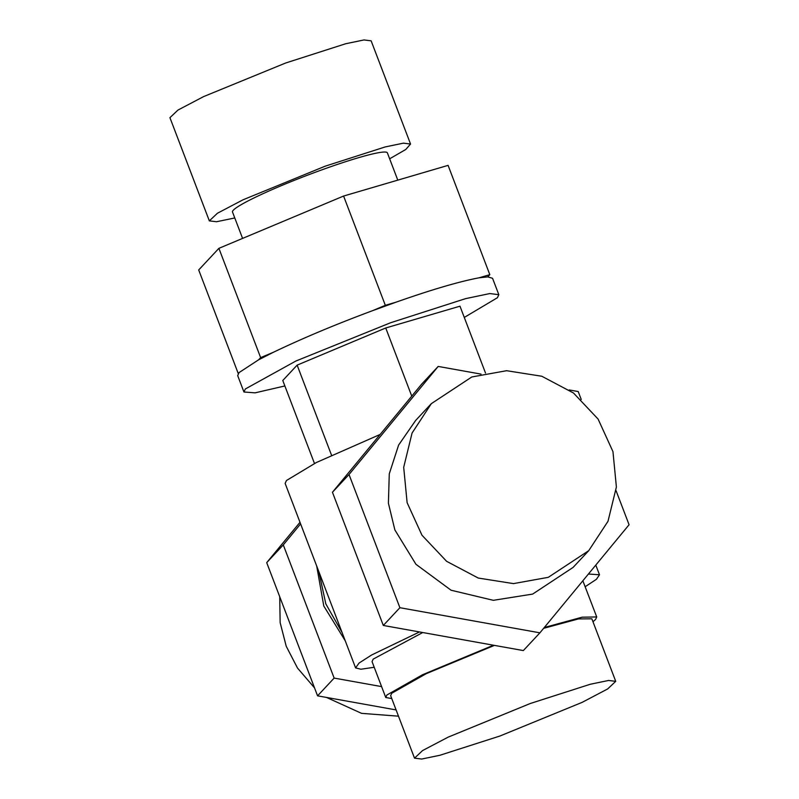 <?xml version="1.0" encoding="UTF-8"?>
<svg xmlns="http://www.w3.org/2000/svg" width="799" height="799" viewBox="0 0 799 799"><rect width="100%" height="100%" fill="white"/><g stroke="black" fill="none" stroke-linecap="round" stroke-linejoin="round"><path stroke-width="1.2" d="M209.338 220.874L169.927 117.663L177.977 110.062L203.605 96.599L285.722 62.981L345.727 43.735L363.974 39.95L371.136 40.829L410.556 144.04L403.385 143.161L385.148 146.946L325.143 166.192L243.016 199.81L217.388 213.273L209.338 220.874L216.519 221.742L234.776 217.957M389.652 158.811L405.782 149.473L410.556 144.04M242.586 238.402L232.509 212.025A82.886 7.66 -20.9 0 1 321.637 169.937A82.886 7.66 -20.9 0 1 387.385 152.879L397.792 180.135M431.34 403.645L412.074 433.028L403.695 467.305L407.12 502.681L421.972 535.22L446.601 561.307L478.271 578.057L513.477 583.61L548.294 577.327L588.733 550.671L607.999 521.288L616.389 487.01L612.963 451.635L598.111 419.095L573.482 392.998L541.812 376.249L506.606 370.706L471.79 376.978L431.34 403.645L415.69 420.404L398.621 445.063L389.273 473.837L388.404 503.2L394.876 529.937L415.939 564.284L451.065 590.221L493.323 600.319L532.643 594.086L573.083 567.42L588.743 550.671M279.72 596.713L280.149 622.641L286.222 646.251L297.468 667.994L314.536 687.899M326.521 697.437L361.567 713.357L398.481 716.174M318.901 571.824L325.812 603.864L342.082 632.518M316.704 566.062L323.795 606.032L345.248 640.808M396.094 709.921L317.573 695.839L334.142 678.091L381.602 686.601M317.573 695.839L266.706 562.636L283.285 544.898L334.142 678.091M300.604 523.894L283.285 544.898M266.706 562.636L299.995 522.296M399.89 607.709L539.914 632.828L523.335 650.576L383.31 625.457L399.89 607.709L349.023 474.516L332.444 492.254L421.612 384.179L438.182 366.431L349.023 474.516M383.31 625.457L332.444 492.254M581.243 399.49L578.206 391.55L569.258 389.942M481.018 374.112L438.182 366.431M539.914 632.828L629.073 524.743L616.059 490.676M331.555 455.27L297.138 365.133L385.737 327.98L411.755 396.114M314.466 463.46L282.786 380.494L297.138 365.133M485.512 373.043L459.984 306.187L385.737 327.98M284.873 385.957L255.061 392.848L243.955 391.999L245.333 388.973L295.86 361.038L390.631 322.736L465.597 298.636L489.817 293.563L498.816 294.681L492.554 278.282L487.73 276.883L489.817 274.656L448.089 165.373L343.59 196.045L385.328 305.318L372.464 310.721C335.84 324.334 302.851 338.167 273.488 352.229L260.634 357.622L218.896 248.339L343.59 196.045M489.817 274.656L479.04 277.812C459.355 281.518 431.71 289.628 396.104 302.162L385.328 305.318M238.262 373.562L198.701 269.962L218.896 248.339M260.634 357.622L258.546 359.85L239.071 372.584L237.693 375.61L243.945 391.999M273.488 352.229L258.546 359.85M487.73 276.883L479.04 277.812M396.104 302.162L372.464 310.721M498.816 294.681L497.437 297.707L464.279 317.443M391.76 698.566L385.757 697.507L386.906 694.99L422.581 674.716L493.492 645.222M494.421 645.382L426.197 673.697L391.73 693.252L390.641 695.639L414.521 758.171L421.682 759.05L439.929 755.265L499.934 736.019L582.052 702.401L607.679 688.938L615.729 681.337L608.558 680.468L590.321 684.244L530.316 703.49L448.199 737.117L422.561 750.571L414.521 758.171M544.289 627.515L582.121 617.188L596.723 616.948L595.585 619.455L592.968 621.732M615.729 681.337L591.849 618.806L578.466 618.925L543.62 628.334M380.134 434.446L316.314 462.541L286.461 480.509L285.143 483.405L355.595 667.904L360.898 669.232L374.212 667.275M419.495 631.949L371.645 654.98L359.081 663.04L355.595 667.904M585.188 586.716L596.414 579.305L599.49 574.771L588.414 574.032M422.741 632.528L373.203 659.115L372.054 661.622L385.757 697.507M596.723 616.948L582.851 580.773M599.49 574.771L595.794 565.093"/></g></svg>

